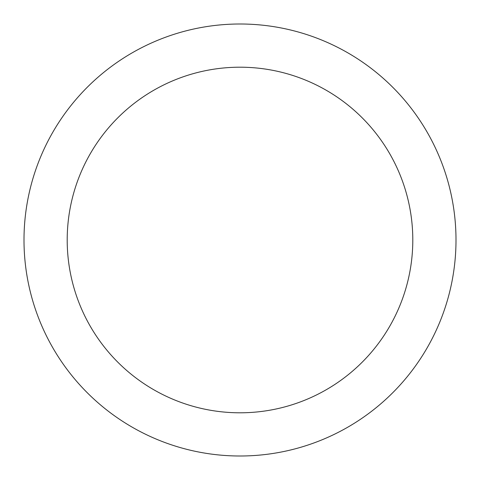 <?xml version="1.0" encoding="UTF-8"?>
<svg xmlns="http://www.w3.org/2000/svg" width="480" height="480" viewBox="0 0 480 480"><rect width="100%" height="100%" fill="white"/><g stroke="black" fill="none" stroke-linecap="round" stroke-linejoin="round"><path stroke-width="0.72" d="M412.8 240A172.8 172.8 0 0 0 240 67.2A172.8 172.8 0 0 0 67.2 240A172.8 172.8 0 0 0 240 412.8A172.8 172.8 0 0 0 412.8 240M456 240A216 216 0 0 0 240 24A216 216 0 0 0 24 240A216 216 0 0 0 240 456A216 216 0 0 0 456 240"/></g></svg>
